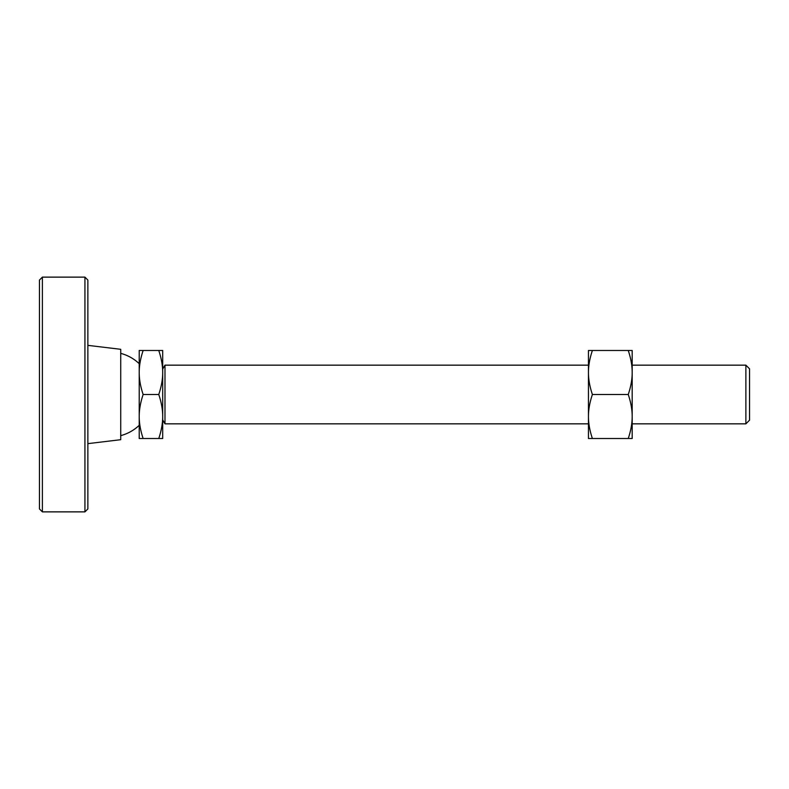 <?xml version="1.0" encoding="UTF-8"?>
<svg xmlns="http://www.w3.org/2000/svg" width="789" height="789" viewBox="0 0 789 789"><rect width="100%" height="100%" fill="white"/><g stroke="black" fill="none" stroke-linecap="round" stroke-linejoin="round"><path stroke-width="1.18" d="M632.176 423.841L745.881 423.841L749.55 420.172L749.55 368.828L745.881 365.159L632.176 365.159L632.176 372.497C632.206 379.292 630.894 386.63 628.251 394.5C630.894 402.37 632.206 409.708 632.176 416.503C632.206 423.308 630.894 430.636 628.251 438.516L592.391 438.516C589.738 430.636 588.426 423.308 588.456 416.503C588.426 409.708 589.738 402.37 592.391 394.5C589.738 386.63 588.426 379.292 588.456 372.497C588.426 365.692 589.738 358.364 592.391 350.484L588.456 350.484L588.456 438.516L592.391 438.516M162.692 419.876L164.98 423.841L588.456 423.841M588.456 365.159L164.98 365.159L162.692 369.124M158.757 394.5C161.41 402.37 162.721 409.708 162.692 416.503L162.692 350.484L158.757 350.484C161.41 358.364 162.721 365.692 162.692 372.497L162.692 372.497C162.721 379.292 161.41 386.63 158.757 394.5L143.144 394.5C140.501 386.63 139.189 379.292 139.219 372.497L139.219 363.69A42.547 42.547 0 0 0 120.727 353.364M120.727 435.636A42.547 42.547 0 0 0 139.219 425.31L139.219 416.503C139.189 409.708 140.501 402.37 143.144 394.5M164.98 365.159L164.98 423.841M143.144 350.484L139.219 350.484L139.219 372.497C139.189 365.692 140.501 358.364 143.144 350.484L158.757 350.484M143.144 438.516C140.501 430.636 139.189 423.308 139.219 416.503L139.219 438.516L162.692 438.516L162.692 416.503C162.721 423.308 161.41 430.636 158.757 438.516M139.219 372.497L139.219 416.503M745.881 365.159L745.881 423.841M87.865 345.355L120.727 349.31L120.727 439.69L87.865 443.645M84.936 277.126L84.936 511.874L42.389 511.874L42.389 277.126L84.936 277.126L87.865 280.065L87.865 508.935L84.936 511.874M42.389 277.126L39.45 280.065L39.45 508.935L42.389 511.874M628.251 394.5L592.391 394.5M628.251 438.516L632.176 438.516L632.176 350.484L592.391 350.484M628.251 350.484C630.894 358.364 632.206 365.692 632.176 372.497"/></g></svg>
